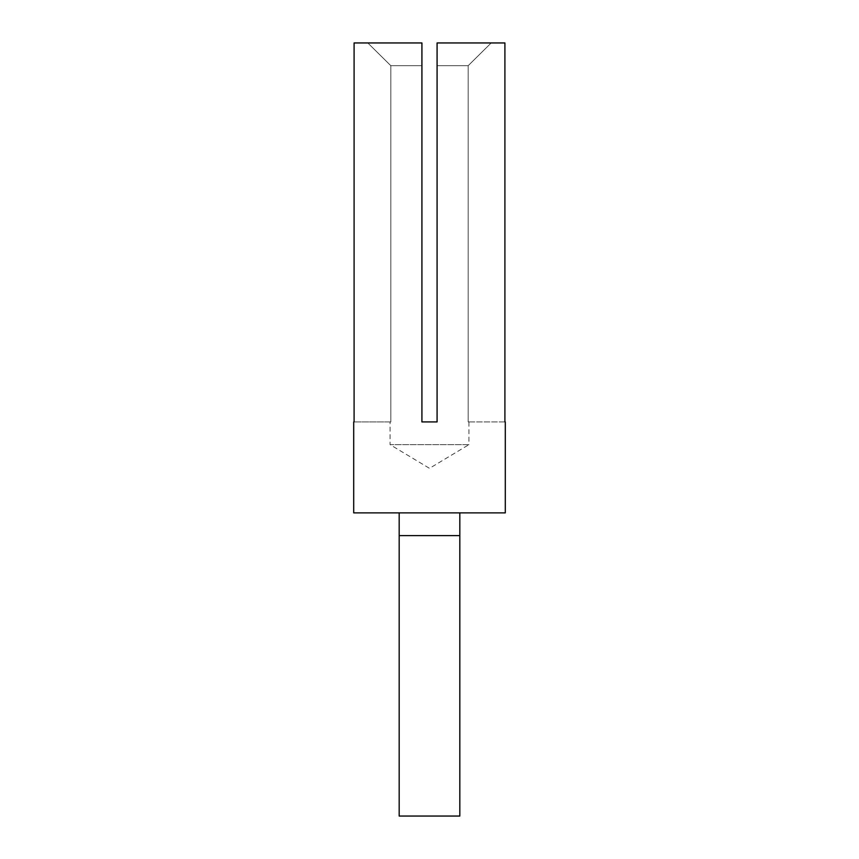 <?xml version="1.0" encoding="UTF-8"?>
<svg xmlns="http://www.w3.org/2000/svg" width="859" height="859" viewBox="0 0 859 859"><rect width="100%" height="100%" fill="white"/><g stroke="black" fill="none" stroke-linecap="round" stroke-linejoin="round"><path stroke-width="0.64" stroke-dasharray="4.29 3.22" d="M468.917 421.919L468.176 421.919L468.176 65.692L468.176 421.919L468.917 421.919L468.917 444.661L390.083 444.661L429.5 468.338L468.917 444.661L390.083 444.661L390.083 421.919L390.824 421.919L390.083 421.919M390.824 421.919L390.824 65.692L421.919 65.692L390.824 65.692L390.824 421.919L354.091 421.919L390.824 421.919M504.909 421.919L468.176 421.919L504.909 421.919L504.909 42.95L437.081 42.95L437.081 65.692L437.081 42.95L504.909 42.95L491.187 42.95L468.176 65.692L437.081 65.692L468.176 65.692L491.187 42.95L437.081 42.95L437.081 421.919L421.919 421.919L421.919 42.95L354.091 42.95L354.091 421.919M505.296 512.877L459.823 512.877L459.823 816.05L399.177 816.05L399.177 512.877L353.704 512.877M354.091 42.95L421.919 42.95L421.919 65.692L421.919 42.95L367.813 42.95L390.824 65.692L367.813 42.95L354.091 42.95M437.081 65.692L437.081 421.919L421.919 421.919L421.919 65.692M399.177 512.877L459.823 512.877"/><path stroke-width="1.29" d="M421.919 65.692L421.919 421.919L437.081 421.919L437.081 65.692M353.704 421.919L353.704 512.877L505.296 512.877L505.296 421.919M354.091 421.919L354.091 42.95L421.919 42.95L421.919 421.919L437.081 421.919L437.081 42.95L504.909 42.95L504.909 421.919M459.823 512.877L459.823 816.05L399.177 816.05L399.177 512.877M459.823 535.608L399.177 535.608"/></g></svg>
